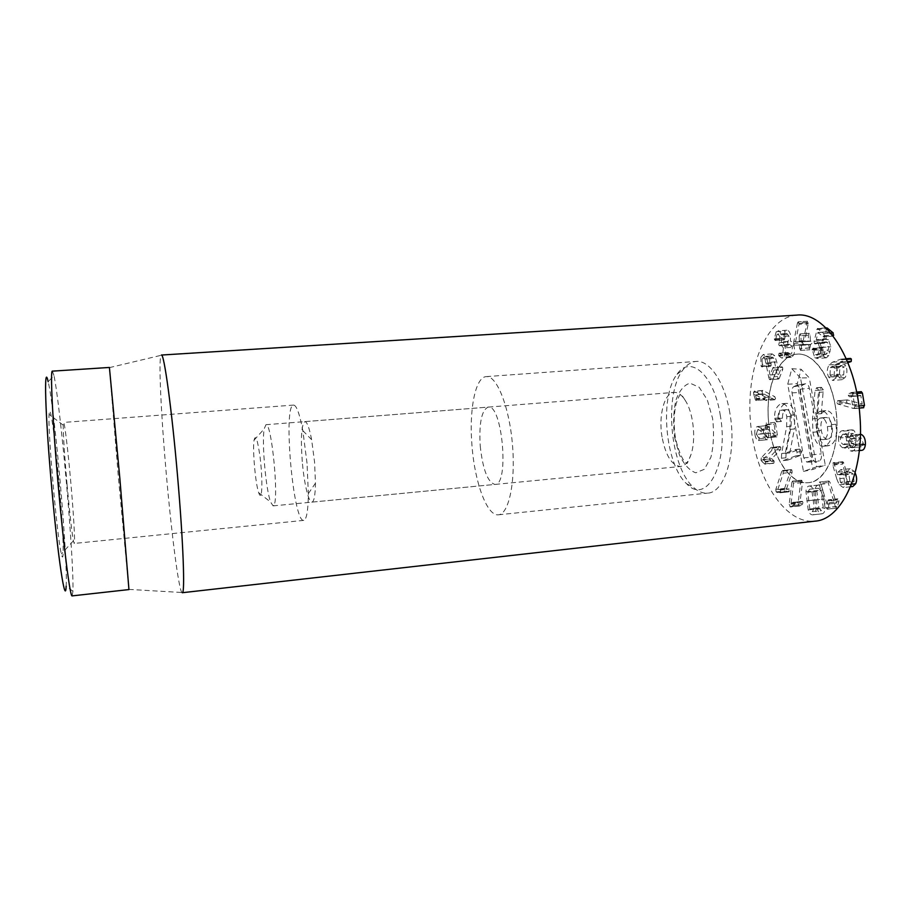 <?xml version="1.0" encoding="UTF-8"?>
<svg xmlns="http://www.w3.org/2000/svg" width="911" height="911" viewBox="0 0 911 911"><rect width="100%" height="100%" fill="white"/><g stroke="black" fill="none" stroke-linecap="round" stroke-linejoin="round"><path stroke-width="0.68" stroke-dasharray="4.55 3.42" d="M777.39 435.105L775.603 423.661L774.749 422.408L774.111 424.184L775.443 432.93L769.339 427.134L765.889 425.813C763.805 426.735 763.019 429.4 763.532 433.795C764.352 437.69 765.559 439.66 767.153 439.717L767.939 437.94L764.978 433.397L766.356 428.887L768.804 429.821L775.705 436.289L776.912 436.836L777.39 435.105L768.645 435.913L766.857 424.435L765.889 423.205L765.388 424.959L766.743 433.704L775.477 432.907M769.339 427.134L760.674 427.908L766.709 433.716L775.443 432.93M760.674 427.908L757.257 426.576C755.196 427.498 754.422 430.163 754.934 434.57L763.532 433.795M754.934 434.57C755.743 438.476 756.95 440.457 758.521 440.514L767.153 439.717M758.521 440.514L759.296 438.738L758.464 437.542L767.108 436.756M758.464 437.542L756.358 434.183L764.978 433.397M756.358 434.183L757.724 429.662L766.356 428.887M757.724 429.662L760.15 430.596L766.971 437.086L775.705 436.289M766.971 437.086L768.178 437.633L768.645 435.913M780.864 447.358L779.668 446.754L769.932 456.992L769.647 459.281L773.097 463.05L773.929 463.141L774.156 461.194L771.845 458.688L780.59 449.533L780.864 447.358L772.095 448.178L770.9 447.586L779.668 446.754M770.9 447.586L761.289 457.834L769.932 456.992M761.289 457.834L761.004 460.112L761.983 461.615L770.626 460.772M761.983 461.615L764.967 464.154L773.929 463.141M765.251 463.995L765.468 462.048L774.156 461.194M765.468 462.048L765.092 461.399L773.769 460.556M765.092 461.399L763.202 459.588L771.868 458.757M763.202 459.588L771.845 458.688M763.179 459.52L771.822 450.364L780.59 449.533M771.822 450.364L772.095 448.178M791.864 469.939L790.68 470.327L784.587 488.433L784.861 490.938L788.903 491.849L789.233 489.139L786.637 488.547L792.126 472.308L791.864 469.939L782.447 470.475L781.82 471.215L790.68 470.327M781.82 471.215L775.819 489.344L784.587 488.433M775.819 489.344L776.092 491.86L777.288 492.544L786.068 491.621M777.288 492.544L789.495 491.257M780.67 492.179L780.42 490.061L789.233 489.139M780.42 490.061L788.755 488.808M779.941 489.731L786.671 488.592M777.88 489.514L786.637 488.547M777.846 489.458L783.255 473.208L792.126 472.308M783.255 473.208L782.993 470.828M801.828 480.325L800.792 481.407L798.093 503.396L799.448 506.015L802.557 504.512L803.149 503.476L802.557 501.449L800.029 502.325L802.466 482.591L801.828 480.325L792.502 481.133L791.841 482.329L800.792 481.407M791.841 482.329L789.199 504.364L798.093 503.396M789.199 504.364L790.532 506.983L800.006 505.821M791.09 506.789L794.198 504.443L803.149 503.476M794.198 504.443L793.606 502.405L802.557 501.449M793.606 502.405L802.056 501.392M793.105 502.36L791.147 503.327L800.074 502.36M791.147 503.327L800.029 502.325M791.112 503.293L793.492 483.513L802.466 482.591M793.492 483.513L792.866 481.247M840.386 482.272L839.395 474.893L841.081 473.264L843.575 474.973L844.577 482.454L842.937 484.026L840.386 482.272L849.861 481.281L852.434 483.035L854.097 481.452L853.095 473.993L850.578 472.297L848.881 473.925L849.861 481.281M839.395 474.893L848.881 473.925M844.577 482.454L854.097 481.452M843.575 474.973L853.095 473.993M855.144 472.968L854.154 471.294L850.214 468.709L847.515 471.181L846.877 473.686L843.848 463.13L842.743 461.729L842.174 462.264L846.194 477.945L848.722 483.798L852.764 486.542M836.753 478.924L839.259 484.8L843.267 487.544L846.148 484.754C847.754 480.792 847.241 476.635 844.622 472.274L840.716 469.666L838.052 472.149L837.414 474.654L833.998 463.141L832.756 463.209L832.756 465.043L836.753 478.924L846.194 477.945M839.259 484.8L848.722 483.798M844.622 472.274L854.154 471.294M838.052 472.149L847.515 471.181M837.471 474.677L846.934 473.709M837.414 474.654L846.877 473.686M834.408 464.075L843.848 463.13M850.68 447.495L848.392 441.892L850.441 438.669L851.478 438.886L853.766 444.522L851.717 447.711L861.362 446.777L863.423 443.6L861.123 437.975L860.075 437.77L858.003 440.981L860.314 446.572M848.392 441.892L858.003 440.981M853.766 444.522L863.423 443.6M851.478 438.886L861.123 437.975M840.375 437.963L842.664 434.296L843.871 434.536C845.75 435.595 846.626 437.735 846.49 440.958L844.224 444.602L842.994 444.34C841.115 443.247 840.238 441.118 840.375 437.963L849.906 437.075C849.758 440.218 850.646 442.336 852.548 443.429L853.778 443.691L856.078 440.047C856.215 436.836 855.338 434.706 853.448 433.659L852.218 433.408L849.906 437.075M843.871 434.536L853.448 433.659M842.994 444.34L852.548 443.429M846.49 440.958L856.078 440.047M838.507 437.041C838.222 442.279 839.589 445.832 842.595 447.688L844.383 448.064L847.025 445.946L850.316 450.899L852.104 451.275C854.017 451.093 855.224 449.157 855.702 445.479C855.873 440.286 854.552 436.938 851.739 435.412L850.214 435.105L847.902 436.893L844.087 431.085L842.265 430.721C840.193 431.04 838.94 433.146 838.507 437.041L848.016 436.153C847.731 441.38 849.098 444.921 852.138 446.766L853.937 447.153L856.613 445.024L859.938 449.966L861.738 450.341M842.595 447.688L852.138 446.766M847.025 445.946L856.613 445.024M847.071 445.969L856.67 445.046M850.316 450.899L859.938 449.966M855.702 445.479L859.859 445.08M851.739 435.412L860.405 434.604M860.405 434.217L857.467 435.97L853.664 430.197L851.831 429.833C849.724 430.163 848.46 432.269 848.016 436.153M847.902 436.893L857.513 435.993M847.856 436.87L857.467 435.97M844.087 431.085L853.664 430.197M836.913 402.662L837.847 404.04L854.04 408.527L854.78 406.306L852.685 393.825L851.683 392.47L849.052 393.404L848.278 395.442L849.348 396.729L851.102 396.399L852.525 404.883L837.733 400.692L836.913 402.662L846.444 401.853L847.378 403.231L863.15 407.741M837.847 404.04L847.378 403.231M852.685 408.39L862.375 407.547M854.78 406.306L858.902 405.953M851.466 392.527L861.168 391.719L858.731 392.607L857.934 394.634L859.016 395.921L860.793 395.59L862.216 404.063L847.276 399.895L846.444 401.853M852.525 404.883L862.216 404.063M852.457 404.905L862.159 404.074M838.029 400.749L847.572 399.94M775.58 398.642L774.817 396.695L762.826 390.443L762.154 391.616L763.623 398.562L764.568 399.77L765.138 398.745L764.158 394.11L774.555 399.678L775.58 398.642L766.8 399.371L766.049 397.412L774.817 396.695M766.049 397.412L754.559 391.229L763.213 390.534M754.559 391.229L753.522 392.322L753.796 394.577L762.427 393.871M753.796 394.577L755.618 400.407L764.261 399.69M755.618 400.407L756.483 399.462L765.138 398.745M756.483 399.462L756.403 398.54L765.058 397.834M756.403 398.54L755.504 394.896L764.147 394.19M755.504 394.896L764.158 394.11M755.504 394.816L765.798 400.407L774.555 399.678M765.798 400.407L766.8 399.371M779.269 378.429L782.777 369.399L782.583 367.224L781.467 367.418L778.791 374.33L776.707 361.758L774.714 355.7L772.095 353.878L769.613 356.565L769.841 365.436L770.604 366.233L771.15 365.641L770.854 358.57L772.221 357.078L773.769 358.16L777.538 376.516L778.199 378.657L779.269 378.429L770.433 379.113L773.894 370.071L773.132 367.486L769.954 375.013L778.791 374.33M769.954 375.013L778.757 374.284M769.92 374.956L767.882 362.407L776.707 361.758M767.882 362.407L765.912 356.338L763.304 354.516L760.867 357.203L769.613 356.565M760.867 357.203L761.084 366.085L769.841 365.436M761.084 366.085L761.847 366.894L762.393 366.29L762.268 364.354L771.036 363.705M762.268 364.354L762.086 359.207L770.854 358.57M762.086 359.207L763.441 357.716L764.967 358.797L773.769 358.16M764.967 358.797L768.725 377.2L777.538 376.516M768.725 377.2L769.374 379.34L770.433 379.113M792.456 356.486C794.608 354.128 795.098 350.587 793.948 345.873C792.798 342.65 791.636 341.124 790.486 341.272L790.384 334.451C789.541 331.627 788.379 330.226 786.91 330.226L785.168 331.114L783.38 339.051L784.428 339.735L785.92 333.961L786.888 333.46L788.926 336.034L787.719 344.221L788.459 345.144L790.019 344.301L792.445 347.319L791.659 353.65L790.589 354.185L788.22 352.523L787.639 354.698L790.668 357.374L792.456 356.486L783.46 357.135C785.578 354.778 786.056 351.236 784.918 346.499L793.948 345.873M784.918 346.499C783.767 343.276 782.629 341.739 781.49 341.898L790.441 341.204M781.444 341.83L781.376 335.054L790.384 334.451M781.376 335.054C780.533 332.23 779.383 330.818 777.926 330.818L776.218 331.718L785.168 331.114M776.218 331.718L774.304 338.835L783.232 338.22M774.304 338.835L775.159 340.52L775.853 338.653L784.792 338.049M775.853 338.653L776.958 334.565L785.92 333.961M776.958 334.565L777.914 334.064L779.93 336.649L788.926 336.034M779.93 336.649L779.156 342.661L788.129 342.046M779.156 342.661L778.757 344.848L779.486 345.77L788.96 344.836M779.975 345.463L781.034 344.927L783.426 347.956L792.445 347.319M783.426 347.956L782.651 354.299L791.659 353.65M782.651 354.299L781.604 354.834L779.964 353.707L788.937 353.058M779.964 353.707L779.258 353.172L787.947 352.659M778.985 353.309L778.689 355.347L787.639 354.698M778.689 355.347L778.928 355.962L787.89 355.313M778.928 355.962L781.684 358.034L783.46 357.135M808.592 344.449L809.845 349.756L810.505 344.688L812.293 342.843L810.38 340.999L810.186 335.123L809.241 333.312L808.41 335.157L808.49 341.261L804.72 341.306L808.228 323.69L807.397 321.23L802.739 342.809L803.696 344.483L808.592 344.449L799.402 345.098L799.653 348.594L808.843 347.934M799.653 348.594L800.644 350.416L801.407 348.594L810.619 347.934M801.407 348.594L801.407 345.087L811.473 344.438M802.249 345.087L803.058 343.493L802.135 341.876L811.371 341.238M802.135 341.876L801.168 341.636L800.963 335.749L810.186 335.123M800.963 335.749L800.029 333.927L799.209 335.783L808.41 335.157M799.209 335.783L799.3 341.898L795.565 341.944L804.72 341.306M795.565 341.944L804.72 341.226M795.565 341.853L799.015 324.282L808.228 323.69M799.015 324.282L799.095 323.462L808.319 322.858M799.095 323.462L798.184 321.822L797.432 323.052L806.634 322.46M797.432 323.052L793.845 341.386L802.978 340.748M793.845 341.386L793.606 343.447L794.563 345.121L803.696 344.483M794.563 345.121L799.402 345.098M814.741 357.602L816.939 358.513L819.49 356.235L821.46 347.455L819 340.247L816.245 339.974L817.907 332.583L823.043 336.58L824.25 335.783L823.726 333.551L817.383 328.484L814.058 341.374L814.491 343.698L816.951 342.57L818.112 343.06L819.524 347.273L818.044 353.855L816.598 355.131L815.413 354.652L813.261 348.435L812.122 349.198L814.741 357.602L824.091 356.918L826.311 357.818L828.885 355.552L830.889 346.784L828.406 339.587L825.628 339.325L827.416 331.798L833.178 336.068M819.49 356.235L828.885 355.552M819 340.247L828.406 339.587M816.29 340.019L825.673 339.37L816.245 339.974M824.25 335.783L832.517 335.214M826.801 327.858L823.419 340.725L823.851 343.037L826.345 341.921L827.507 342.399L828.93 346.601L827.439 353.172L825.97 354.447L824.762 353.969L822.599 347.763L821.46 348.526L824.091 356.918M815.709 343.345L825.081 342.695M813.796 350.211L823.145 349.539M813.261 348.435L822.599 347.763M812.031 349.915L821.358 349.255M829.989 375.013L830.399 367.657L832.278 366.256L834.556 368.169L834.157 375.571L832.29 376.949L829.989 375.013L839.475 374.273L841.798 376.209L843.7 374.82L844.11 367.44L841.81 365.527L839.896 366.939L839.475 374.273M830.399 367.657L839.896 366.939M834.157 375.571L843.7 374.82M834.556 368.169L844.11 367.44M850.305 358.456L842.071 361.451L838.598 364.149C836.355 368.033 836.184 372.087 838.086 376.323L842.094 379.682L845.112 377.507C847.287 373.704 847.503 369.832 845.772 365.88L844.406 363.967L847.947 362.749M835.558 378.259C837.71 374.455 837.926 370.572 836.207 366.598L834.852 364.685L841.627 362.066L841.718 359.765L840.876 359.128L832.54 362.168L829.101 364.867C826.892 368.75 826.721 372.815 828.611 377.063L832.574 380.445L835.558 378.259L845.112 377.507M834.84 364.787L844.395 364.058M834.852 364.685L844.406 363.967M841.069 362.521L847.663 362.031M840.682 359.173L846.273 358.752M832.54 362.168L842.071 361.451M829.101 364.867L838.598 364.149M828.657 481.145L828.395 483.479L835.421 506.767L836.867 508.042L838.894 501.688L838.872 499.934L837.642 498.909L836.298 503.157L829.989 482.283L828.953 481.019L819.399 482.101L819.148 484.447L828.395 483.479M819.148 484.447L826.129 507.791L835.421 506.767M826.129 507.791L827.268 509.203L828.384 507.381L837.71 506.345M828.384 507.381L829.534 500.948L838.872 499.934M829.534 500.948L828.577 499.82L837.642 498.909M828.315 499.923L827.962 500.56L837.289 499.558M827.962 500.56L827.029 504.147L836.344 503.134M827.029 504.147L836.298 503.157M826.994 504.17L820.72 483.24L829.989 482.283M820.72 483.24L819.399 482.101M809.811 509.033L807.75 492.236L809.526 489.23L811.997 491.792L813.272 500.23L814.07 508.691L812.27 511.652L809.811 509.033L818.932 508.031L821.415 510.638L823.237 507.678L821.164 490.824L818.659 488.273L816.871 491.268L818.932 508.031M807.75 492.236L816.871 491.268M818.272 485.096C816.302 485.392 815.231 487.283 815.083 490.756L817.315 508.862C818.306 512.244 819.809 513.895 821.813 513.815L821.938 513.804C823.863 513.531 824.91 511.675 825.07 508.247L822.804 489.936C821.79 486.565 820.287 484.948 818.294 485.096L809.127 486.053C807.18 486.349 806.133 488.239 805.984 491.712L808.205 509.864C809.207 513.246 810.688 514.909 812.669 514.84L812.794 514.829C814.696 514.544 815.732 512.688 815.88 509.249L813.625 490.904C812.623 487.522 811.132 485.905 809.162 486.041L809.127 486.053M796.795 315.115C765.616 317.427 745.631 369.695 750.573 423C755.003 476.339 783.802 524.315 814.912 521.16M768.44 420.13C770.672 454.282 789.336 485.13 808.444 482.682C825.958 481.361 839.68 450.455 836.492 415.439C833.519 380.411 814.616 352.375 797.148 354.128C778.415 355.051 765.502 386.936 768.44 420.13M302.281 461.592C300.573 437.781 301.45 424.458 304.9 421.622C307.075 421.816 309.33 427.84 311.63 439.694L314.58 462.207L315.457 483.16C315.252 495.231 314.09 501.551 311.972 502.12C308.635 502.804 304.035 483.069 302.281 461.592M480.222 445.98C482.819 469.609 487.738 482.42 494.969 484.424C509.545 485.415 502.348 403.596 488.171 407.115C481.589 410.098 478.935 423.046 480.222 445.98M67.05 484.436C69.612 512.677 71.718 531.466 73.392 540.804L74.201 543.446C75.34 543.787 73.586 513.508 70.728 481.555C67.995 450.433 64.59 421.93 63.565 422.431L63.223 425.164C63.223 435.185 64.499 454.942 67.05 484.436M59.033 482.352C63.144 527.822 64.692 568.783 61.367 553.934C57.177 538.731 47.623 430.038 49.092 414.346C49.763 399.53 55.15 437.872 59.033 482.352M307.041 463.266L302.828 430.641C299.617 413.833 296.542 405.315 293.615 405.076C282.763 404.29 293.205 523.051 303.75 520.386C306.597 519.634 308.134 510.707 308.362 493.603L307.041 463.266M72.937 591.239L66.139 586.183C68.04 559.308 54.728 407.877 48.169 381.743L53.965 375.583C56.983 389.35 62.164 434.558 66.264 480.985C70.534 528.858 73.518 576.72 72.937 591.239L72.151 595.885M472.023 446.105C468.892 410.576 475.178 376.96 486.292 376.607C496.62 375.298 509.147 406.124 512.403 443.942C515.797 481.748 508.839 514.282 498.442 514.795C487.134 516.446 474.779 482.625 472.023 446.105M52.394 371.141L53.965 375.583M109.411 367.452L118.305 476.442L128.941 589.576M182.268 592.719L181.893 592.503C178.522 588.927 171.188 530.919 166.121 472.092C161.088 414.812 158.423 359.344 161.042 355.324L161.372 355.051M828.566 438.965C831.971 437.212 833.144 432.941 832.085 426.132C830.866 420.347 828.782 417.466 825.822 417.477L824.66 417.762C821.346 419.561 820.219 423.797 821.266 430.459C822.462 436.278 824.557 439.193 827.564 439.193L822.884 439.626C819.9 439.626 817.816 436.711 816.62 430.88C815.573 424.207 816.689 419.971 819.98 418.172L821.141 417.887C824.091 417.876 826.163 420.768 827.37 426.553C828.441 433.374 827.268 437.656 823.886 439.398M832.085 426.132L827.37 426.553M824.66 417.762L819.98 418.172M816.757 414.072L818.625 390.193L816.768 387.733L815.06 390.557L812.532 418.866L812.919 432.247C814.969 441.812 818.442 446.481 823.339 446.242L825.07 445.832C830.718 443.35 832.745 436.301 831.151 424.685C829.044 415.427 825.73 410.884 821.232 411.043L819.524 411.487L816.757 414.072L821.415 413.662L816.643 413.947M821.301 413.537L823.305 389.817L821.437 387.357L819.718 390.17L817.167 418.456L817.554 431.825C819.604 441.38 823.088 446.037 828.019 445.798L829.75 445.388C835.433 442.905 837.482 435.857 835.877 424.253C833.759 415.017 830.445 410.474 825.913 410.633L824.204 411.077L821.415 413.662M835.877 424.253L831.151 424.685M817.554 431.825L812.919 432.247M817.167 418.456L812.532 418.866M821.266 430.459L816.62 430.88M823.305 389.817L818.625 390.193M823.362 392.003L818.693 392.39M789.905 429.377L790.247 415.257C788.721 407.638 785.954 403.789 781.934 403.732L780.158 404.188C776.013 407.08 774.202 411.783 774.749 418.274L776.627 421.861L778.074 418.548C777.88 414.266 778.894 411.51 781.126 410.28L782.128 410.018C784.371 410.052 785.931 412.284 786.819 416.714L786.614 426.712L781.638 453.507L781.444 458.233L783.255 460.567L796.077 455.773L797.182 452.061L795.314 449.522L785.328 453.177L789.905 429.377L794.415 428.967L794.756 414.869C793.23 407.251 790.452 403.414 786.409 403.357L780.158 404.188M784.61 403.824C780.442 406.705 778.632 411.396 779.178 417.887L781.069 421.474L782.515 418.16C782.321 413.879 783.346 411.123 785.589 409.893L786.592 409.631C788.846 409.665 790.429 411.897 791.306 416.327L791.101 426.302L786.079 453.074L785.886 457.8L787.708 460.123L800.598 455.341L801.703 451.617L799.835 449.089L789.814 452.904L785.328 453.177M789.791 452.744L794.415 428.967M789.814 452.904L785.35 453.325M801.703 451.617L797.182 452.061M787.992 460.066L783.54 460.499M786.079 453.074L781.638 453.507M791.306 416.327L786.819 416.714M785.589 409.893L781.126 410.28M782.515 418.16L778.074 418.548M779.178 417.887L774.749 418.274M834.92 403.926C829.557 373.863 812.475 352.432 797.148 354.128C778.199 355.529 765.422 387.722 768.542 421.417C771.355 455.136 789.552 484.606 808.444 482.682C828.19 482.056 842.607 442.142 834.92 403.926M800.507 377.963L791.807 368.727L787.73 384.226L803.456 471.397L816.689 466.774L800.507 377.963L809.275 377.826L801.122 369.262L797.262 383.656L812.851 469.438L825.286 465.111L809.275 377.826M805.199 383.884L802.602 385.114C800.837 386.344 800.188 388.758 800.644 392.368L812.43 457.14C813.079 460.112 814.252 461.74 815.926 462.048L819.285 460.989C821.13 459.941 821.824 457.573 821.358 453.872L809.332 388.28C808.604 385.114 807.351 383.599 805.575 383.747L796.556 385.364C798.059 385.251 799.106 386.537 799.733 389.236L811.678 454.942C812.077 458.096 811.496 460.112 809.947 461L806.736 462.048L803.775 457.857L792.035 392.892C791.648 389.817 792.194 387.756 793.686 386.708L796.237 385.478M791.807 368.727L801.122 369.262M787.73 384.226L797.262 383.656M803.456 471.397L812.851 469.438M816.689 466.774L825.286 465.111M260.774 495.015C260.193 495.903 259.498 495.14 258.678 492.714C255.422 483.627 252.438 449.704 254.055 440.184C255.581 433.887 257.597 439.614 260.113 457.368C262.163 473.8 262.47 492.566 260.774 495.015M273.744 505.411L273.095 505.878L270.59 502.029C265.796 489.139 261.685 442.461 264.167 428.933L265.955 424.708C271.569 421.554 279.221 500.549 273.744 505.411M662.046 437.007C658.334 415.723 664.278 392.698 674.129 392.39C678.581 392.174 682.738 395.59 686.587 402.651C693.738 415.678 695.879 440.115 691.119 454.202C689.069 460.419 686.313 464.314 682.863 465.897L680.642 466.478C671.897 465.669 665.69 455.842 662.046 437.007M720.168 414.562C729.324 463.642 706.572 505.799 686.678 483.798C665.189 464.883 659.188 396.649 677.044 374.273C690.071 354.493 713.757 374.239 720.168 414.562M729.825 412.865C724.735 382.005 709.453 359.856 696.061 361.439C691.176 361.872 686.814 364.662 682.977 369.832C663.663 393.973 670.063 466.739 693.294 487.146C697.974 491.553 702.745 493.557 707.631 493.124C724.928 492.805 737.079 452.129 729.825 412.865M766.857 424.435L775.603 423.661M765.388 424.959L774.111 424.184M757.257 426.576L765.889 425.813M758.806 440.469L767.449 439.671M759.296 438.738L767.939 437.94M760.15 430.596L768.804 429.821M768.178 437.633L776.912 436.836M761.004 460.112L769.647 459.281M764.431 463.904L773.097 463.05M776.092 491.86L784.861 490.938M779.941 492.783L788.755 491.849M789.86 506.789L798.765 505.821M793.606 505.491L802.557 504.512M832.756 465.043L842.163 464.098M832.756 463.209L842.174 462.264M846.148 484.754L851.512 484.196M833.998 463.141L843.438 462.207M854.04 408.527L859.164 408.082M852.685 393.825L856.898 393.484M849.052 393.404L858.731 392.607M848.278 395.442L857.934 394.634M849.599 396.672L859.278 395.864M850.908 396.205L860.588 395.397L850.942 396.194M851.102 396.399L860.793 395.59M837.585 400.726L847.128 399.918M753.522 392.322L762.154 391.616M754.98 399.269L763.623 398.562M773.894 370.071L782.777 369.399M772.596 368.09L781.467 367.418M765.912 356.338L774.714 355.7M761.323 366.507L770.068 365.846M762.393 366.29L771.15 365.641M766.379 363.09L775.193 362.441M769.374 379.34L778.199 378.657M774.452 339.666L783.38 339.051M775.489 340.35L784.428 339.735M779.064 342.752L788.038 342.137M779.862 345.576L788.835 344.95M799.539 345.337L808.74 344.7M800.598 350.416L809.799 349.767L800.644 350.416M801.293 345.337L810.505 344.688M801.418 345.087L810.631 344.438L801.407 345.087M801.293 341.887L810.517 341.249M801.168 341.636L810.38 340.999M800.029 333.927L809.241 333.312M799.414 341.659L808.615 341.021M799.289 341.898L808.49 341.261L799.3 341.898M807.397 321.23L798.184 321.822L807.408 321.23M793.606 343.447L802.739 342.809M820.743 352.215L830.16 351.532M821.46 347.455L830.889 346.784M817.907 332.583L827.313 331.946M818.089 332.458L827.495 331.832M823.043 336.58L832.506 335.931M823.726 333.551L830.775 333.073M817.793 328.655L826.186 328.097M816.723 329.463L826.129 328.837M814.058 341.374L823.419 340.725M814.491 343.698L823.851 343.037M818.112 343.06L827.507 342.399M819.524 347.273L828.93 346.601M818.978 350.712L828.384 350.029M818.044 353.855L827.439 353.172M815.413 354.652L824.762 353.969M812.122 349.198L821.46 348.526M828.611 377.063L838.086 376.323M836.207 366.598L845.772 365.88M841.627 362.066L847.492 361.633M841.718 359.765L846.558 359.401M827.552 509.078L836.867 508.042M829.557 502.701L838.894 501.688M809.526 489.23L818.659 488.273L809.526 489.23M811.997 491.792L821.164 490.824M808.558 500.663L817.679 499.683M812.27 511.652L821.415 510.638M814.07 508.691L823.237 507.678M813.272 500.23L822.439 499.239M805.984 491.712L815.083 490.756M806.782 500.834L815.88 499.843M808.205 509.864L817.315 508.862M812.669 514.84L821.813 513.815M815.88 509.249L825.07 508.247M815.072 500.059L824.261 499.069M813.625 490.904L822.804 489.936M824.204 411.077L819.524 411.487M829.75 445.388L825.07 445.832M819.718 390.17L815.06 390.557M821.027 387.471L816.358 387.847M794.756 414.869L790.247 415.257M799.482 449.18L794.961 449.601M800.598 455.341L796.077 455.773M785.886 457.8L781.444 458.233M791.101 426.302L786.614 426.712M781.467 421.372L777.026 421.759M779.304 419.094L774.885 419.481M793.686 386.708L802.602 385.114M792.035 392.892L800.644 392.368M803.775 457.857L812.43 457.14M807.305 461.957L816.62 461.945M809.947 461L819.285 460.989M811.678 454.942L821.358 453.872M799.733 389.236L809.332 388.28M674.573 437.166L679.378 454.817C684.138 464.701 689.616 470.702 695.822 472.809L704.419 469.245L710.933 457.208C713.7 445.49 714.247 432.531 712.573 418.331L707.266 399.781L699.158 387.255L690.026 383.167C684.059 384.932 679.321 390.671 675.825 400.373C673.445 411.692 673.024 423.957 674.573 437.166M774.749 422.408L766.014 423.182M766.47 425.676L757.827 426.45M767.244 439.717L758.601 440.514M766.766 428.808L758.123 429.582M776.776 436.859L768.03 437.667M780.089 446.527L771.321 447.358M773.644 463.3L764.967 464.154M791.306 469.586L782.447 470.475M788.903 491.849L780.089 492.783M801.464 480.211L792.502 481.133M799.448 506.015L790.532 506.983M802.204 501.346L793.265 502.314M842.937 484.026L852.434 483.035M841.081 473.264L850.578 472.297M850.498 486.781L843.267 487.544M850.214 468.709L840.716 469.666M842.743 461.729L833.314 462.674M851.717 447.711L861.362 446.777M850.441 438.669L860.075 437.77M842.664 434.296L852.218 433.408M844.224 444.602L853.778 443.691M853.937 447.153L844.383 448.064M859.335 450.581L852.104 451.275M859.847 434.205L850.214 435.105M851.831 429.833L842.265 430.721M859.164 408.117L853.766 408.584M856.625 392.06L851.683 392.47M859.016 395.921L849.348 396.729M847.276 399.895L837.733 400.692M762.826 390.443L754.183 391.138M764.568 399.77L755.914 400.487M774.919 399.758L766.162 400.487M782.002 366.826L773.132 367.486M772.095 353.878L763.304 354.516M770.604 366.233L761.847 366.894M772.221 357.078L763.441 357.716M778.723 379.01L769.886 379.705M786.91 330.226L777.926 330.818M784.086 339.905L775.159 340.52M786.888 333.46L777.914 334.064M788.459 345.144L779.486 345.77M790.019 344.301L781.034 344.927M790.589 354.185L781.604 354.834M788.22 352.523L779.258 353.172M790.668 357.374L781.684 358.034M809.207 333.312L799.995 333.938M826.311 357.818L816.939 358.513M826.676 338.903L817.281 339.552M827.416 331.798L818.01 332.424M832.984 336.125L823.521 336.774M825.992 327.914L817.383 328.484M824.307 343.219L814.946 343.88M826.345 341.921L816.951 342.57M825.97 354.447L816.598 355.131M822.143 347.592L812.806 348.253M832.29 376.949L841.798 376.209M832.278 366.256L841.81 365.527M842.094 379.682L832.574 380.445M846.262 358.729L840.876 359.128M836.571 508.167L827.268 509.203M837.915 498.818L828.577 499.82M828.953 481.019L819.695 481.987M812.327 511.64L821.471 510.627M821.938 513.804L812.794 514.829M818.294 485.096L809.162 486.041M311.972 502.12L494.969 484.424M304.9 421.622L488.171 407.115M63.223 425.164L49.092 414.346M73.392 540.804L61.367 553.934M293.615 405.076L63.565 422.431M303.75 520.386L74.201 543.446M311.63 439.694L302.828 430.641M315.457 483.16L308.362 493.603M498.442 514.795L707.631 493.124M486.292 376.607L696.061 361.439M128.884 589.394L181.893 592.503M109.388 367.634L161.042 355.324M825.822 417.477L821.141 417.887M821.232 411.043L825.913 410.633M823.339 446.242L828.019 445.798M827.564 439.193L822.884 439.626M816.768 387.733L821.437 387.357M795.314 449.522L799.835 449.089M783.255 460.567L787.708 460.123M782.128 410.018L786.592 409.631M776.627 421.861L781.069 421.474M781.934 403.732L786.409 403.357M806.736 462.048L815.926 462.048M796.556 385.364L805.575 383.747M258.678 492.714L270.59 502.029M254.055 440.184L264.167 428.933M273.095 505.878L680.642 466.478M265.955 424.708L674.129 392.39M691.119 454.202C685.254 469.222 687.361 461.103 686.37 463.118L684.002 460.681C682.385 459.03 677.533 449.248 675.153 436.062C673.582 423.877 673.901 413.127 676.133 403.824C679.504 393.894 680.062 395.374 680.426 394.645C681.906 396.513 678.353 389.088 686.587 402.651M686.678 483.798L693.294 487.146M677.044 374.273L682.977 369.832"/><path stroke-width="1.37" d="M850.498 486.781L852.764 486.542L855.691 483.752C857.08 480.439 856.898 476.84 855.144 472.968M859.335 450.581L861.738 450.341C863.685 450.159 864.892 448.223 865.393 444.545C865.564 439.375 864.232 436.027 861.396 434.513L860.405 434.217M859.859 445.08L865.393 444.545M860.405 434.604L861.396 434.513M863.15 407.741L864.493 405.475L862.398 393.028L861.168 391.719M858.902 405.953L864.493 405.475M833.178 336.068L833.201 332.902L827.211 328.028L825.992 327.914M832.517 335.214L833.724 335.134M847.947 362.749L851.261 361.348L851.352 359.048L850.498 358.41L846.273 358.752M847.663 362.031L850.692 361.804M859.893 415.735C856.135 358.091 824.523 311.562 796.795 315.115L161.372 355.051C163.98 352.648 171.769 408.788 177.554 476.123C183.282 541.441 185.161 594.405 182.268 592.719L814.912 521.16C841.98 519.725 864.676 471.568 859.893 415.735M48.169 381.743C43.751 360.813 45.072 413.856 51.642 486.884C57.894 558.01 65.444 606.806 66.139 586.183M58.315 486.451C52.622 422.841 50.071 369.194 52.394 371.141L109.411 367.452L119.853 478.457L128.941 589.576L72.151 595.885C70.249 597.98 63.747 548.171 58.315 486.451M851.512 484.196L855.691 483.752M859.164 408.082L863.753 407.684M856.898 393.484L862.398 393.028M830.775 333.073L833.201 332.902M826.186 328.097L827.211 328.028M847.492 361.633L851.261 361.348M846.558 359.401L851.352 359.048M863.469 407.741L859.164 408.117M861.385 391.673L856.625 392.06M850.498 358.41L846.262 358.729"/></g></svg>
